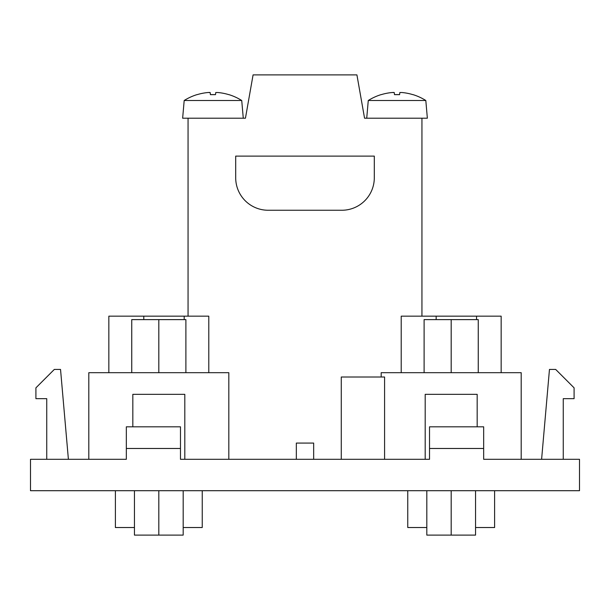 <?xml version="1.0" encoding="UTF-8"?>
<svg xmlns="http://www.w3.org/2000/svg" width="610" height="610" viewBox="0 0 610 610"><rect width="100%" height="100%" fill="white"/><g stroke="black" fill="none" stroke-linecap="round" stroke-linejoin="round"><path stroke-width="0.91" d="M399.84 92.522L401.975 92.522L399.84 92.522L399.588 94.657L394.495 94.657L394.243 92.522L392.108 92.522A54.107 53.901 -176.3 0 0 381.181 94.657L380.975 94.657A54.145 54.145 0 0 0 368.272 100.498L425.81 100.498L427.358 118.21L364.559 118.21L356.919 74.893L253.081 74.893L245.441 118.21L182.642 118.21L184.189 100.498L241.728 100.498L243.276 118.21M421.945 118.21L421.945 316.155M188.055 118.21L188.055 316.155M268.187 210.252L341.813 210.252A32.483 32.483 0 0 0 374.304 177.769L374.304 156.107L235.696 156.107L235.696 177.769A32.483 32.483 0 0 0 268.187 210.252M241.728 100.498A54.145 54.145 0 0 0 229.024 94.657L228.819 94.657A54.107 53.901 176.3 0 0 217.892 92.522L215.757 92.522L217.892 92.522M215.757 92.522L215.505 94.657L210.412 94.657L210.16 92.522L208.025 92.522A54.107 53.901 -176.3 0 0 197.099 94.657L197.259 94.611M392.108 92.522L393.846 92.445M425.81 100.498A54.145 54.145 0 0 0 413.107 94.657L412.901 94.657A54.107 53.901 176.3 0 0 401.975 92.522M208.025 92.522L209.764 92.445M381.181 377.01L381.181 372.679L521.192 372.679L521.192 459.307L483.669 459.307L579.5 459.307L579.5 490.707L30.5 490.707L30.5 459.307L126.331 459.307L88.808 459.307L88.808 372.679L228.819 372.679L228.819 459.307L180.476 459.307L180.476 448.48L126.331 448.48L126.331 426.817L180.476 426.817L180.476 448.48M180.476 459.307L429.524 459.307L384.59 459.307L384.59 377.01L341.272 377.01L341.272 459.307M563.259 459.307L563.259 398.666L574.086 398.666L574.086 387.838L555.679 369.431L549.465 369.431L541.604 459.307M68.396 459.307L60.535 369.431L54.32 369.431L35.914 387.838L35.914 398.666L46.741 398.666L46.741 459.307M483.669 459.307L483.669 448.48L429.524 448.48L429.524 426.817L483.669 426.817L483.669 448.48M429.524 459.307L429.524 448.48M126.331 459.307L126.331 448.48M477.172 426.817L477.172 394.334L425.193 394.334L425.193 459.307M184.807 459.307L184.807 394.334L132.827 394.334L132.827 426.817M296.338 459.307L296.338 443.066L313.662 443.066L313.662 459.307M478.255 372.679L478.255 319.617L424.11 319.617L424.11 372.679M451.186 372.679L451.186 319.617M185.89 372.679L185.89 319.617L131.745 319.617L131.745 372.679M158.814 372.679L158.814 319.617M476.547 319.617L476.547 316.155L401.212 316.155L401.212 372.679M501.153 372.679L501.153 316.155L476.547 316.155M184.182 319.617L184.182 316.155L108.847 316.155L108.847 372.679M208.788 372.679L208.788 316.155L184.182 316.155M475.548 490.707L475.548 535.107L426.817 535.107L426.817 490.707M451.186 490.707L451.186 535.107M183.183 490.707L183.183 535.107L134.452 535.107L134.452 490.707M158.814 490.707L158.814 535.107M426.817 527.52L407.762 527.52L407.762 490.707M494.603 527.52L494.603 490.707L494.603 527.52L475.548 527.52M134.452 527.52L115.397 527.52L115.397 490.707M202.238 527.52L202.238 490.707L202.238 527.52L183.183 527.52M436.158 319.617L436.158 316.155M143.792 319.617L143.792 316.155M215.49 94.611L210.427 94.611M399.573 94.611L394.51 94.611M196.893 94.657A54.145 54.145 0 0 0 184.189 100.498M368.272 100.498L366.724 118.21"/></g></svg>
